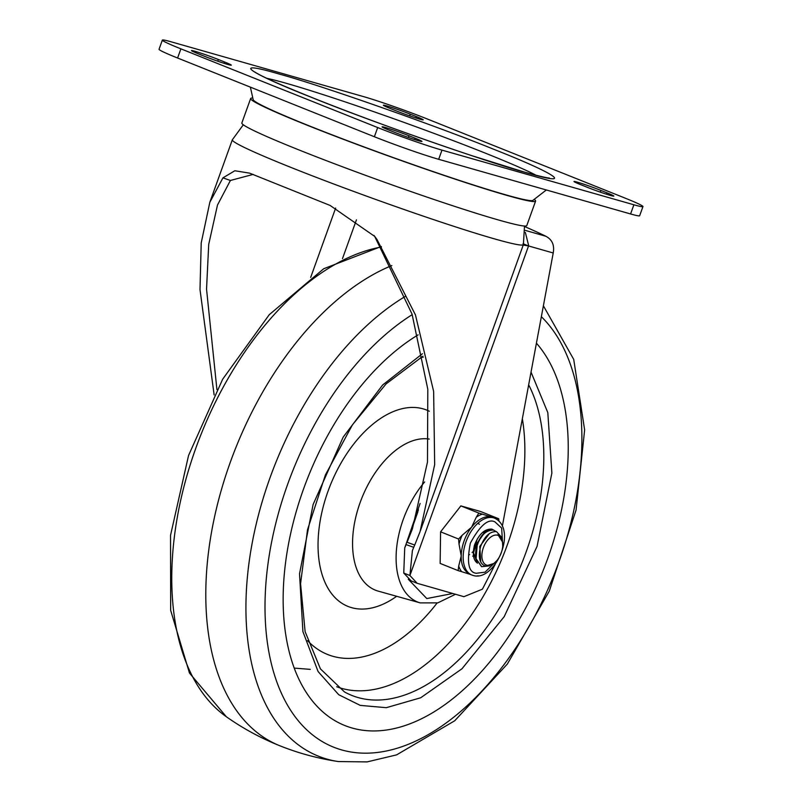<?xml version="1.0" encoding="UTF-8"?>
<svg xmlns="http://www.w3.org/2000/svg" width="802" height="802" viewBox="0 0 802 802"><rect width="100%" height="100%" fill="white"/><g stroke="black" fill="none" stroke-linecap="round" stroke-linejoin="round"><path stroke-width="1.2" d="M523.024 243.718L528.548 245.953L553.22 252.981C554.643 245.121 552.157 239.537 545.771 236.229A189.884 9.273 19.8 0 0 524.618 226.555M411.135 580.879L403.747 573.049L409.902 575.505L412.388 550.623L413.722 547.315L406.083 544.608L404.739 547.846L403.747 573.049M478.122 523.516L479.436 524.247M473.451 555.575L472.719 556.207M477.33 563.044L473.541 552.889L477.18 539.144M482.273 532.688L489.19 530.022M477.481 563.164C473.32 560.227 472.318 554.202 474.483 545.119C478.924 534.052 484.729 528.718 491.897 529.13L493.721 530.112M473.35 551.275L472.137 552.518M469.581 554.543L469.07 554.854M480.769 562.212L479.796 546.413L489.36 533.571M475.365 556.849L476.308 544.327L484.578 532.688M502.593 542.102L497.932 534.653L502.393 540.678L501.801 537.49L496.508 531.636C489.811 531.325 484.498 536.348 480.558 546.703C477.962 557.33 479.586 563.796 485.431 566.102L493.842 563.465M483.365 547.696A15.96 9.283 -68.2 0 1 494.253 535.305A15.96 9.283 -68.2 0 1 502.623 542.342A15.96 9.283 -68.2 0 1 501.28 552.789A15.96 9.283 -68.2 0 1 494.333 563.064A15.96 9.283 -68.2 0 1 483.756 562.914A15.96 9.283 -68.2 0 1 483.365 547.696M502.463 541.24L502.393 540.678M481.501 566.603L475.496 557.831L476.729 545.25C481.12 534.212 486.563 529.099 493.09 529.891L493.932 530.202M496.097 531.556L493.551 530.082C486.303 529.962 480.849 535.074 477.18 545.43L476.087 558.743L481.721 566.693L489.521 565.881M492.699 517.42L491.636 517.059A30.606 17.804 111.8 0 0 471.576 527.205L476.278 517.21A32.992 19.188 -68.2 0 1 482.353 514.142L491.636 517.059M408.298 579.275L426.804 598.563L452.769 593.5M420.108 503.435L405.692 545.19M418.123 334.855A217.532 126.495 111.8 0 0 303.607 488.819A217.532 126.495 111.8 0 0 352.088 728.015A217.532 126.495 111.8 0 0 547.776 558.362A217.532 126.495 111.8 0 0 536.428 343.176M461.22 555.966C461 565.48 464.208 571.676 470.844 574.573L461.641 571.676A32.992 19.188 -68.2 0 1 458.704 566.032L461.22 555.966L459.005 544.007A32.992 19.188 -68.2 0 1 460.388 539.606A32.992 19.188 -68.2 0 1 462.142 535.295L471.576 527.205A30.606 17.804 111.8 0 0 464.097 540.929A30.606 17.804 111.8 0 0 461.22 555.966M472.769 575.345A30.606 17.804 -68.2 0 1 471.857 575.024L469.942 574.262M462.142 535.295L458.584 539.034L459.005 544.007M482.353 514.142L478.854 513.09L476.278 517.21M491.676 517.069L496.177 518.082A32.992 19.188 -68.2 0 1 497.27 519.656M498.904 521.039L498.694 518.744L496.177 518.082M476.679 575.936L478.413 575.826M458.704 566.032L458.142 570.623L461.641 571.676M458.142 570.623L440.148 563.425L440.589 531.826L458.584 539.034M440.589 531.826L460.859 505.892L478.854 513.09M460.859 505.892L480.699 511.536L498.694 518.744M342.484 258.615L356.439 219.858M522.583 244.941L528.548 245.953L523.616 243.978M553.22 252.981L502.343 526.162M495.245 564.207L482.403 589.179L463.927 596.678L417.16 583.295L409.902 575.505L528.548 245.953M528.658 245.592L525.33 232.39M335.657 208.049L310.675 277.412M216.921 389.592L206.545 289.161L208.71 244.41L217.482 205.051L230.415 180.47L253.231 174.385M214.134 394.895L199.999 289.582L201.212 242.936L209.823 202.294L222.926 177.864L234.836 170.756L249.592 173.142L330.133 205.462L374.755 236.45L377 239.497L415.466 314.935L433.641 391.436L434.664 464.639L420.068 531.616L414.734 545.029L407.085 542.302L412.408 528.859L427.486 462.022L427.807 389.281L412.048 314.093L374.704 236.43M407.085 542.302L417.802 512.067M414.734 545.029L413.722 547.315M250.645 98.516L241.833 122.997A151.428 7.398 19.8 0 0 299.326 150.084A151.428 7.398 19.8 0 0 447.195 203.919A151.428 7.398 19.8 0 0 526.784 225.583L535.596 201.101A151.428 7.398 -160.2 0 1 456.017 179.437A151.428 7.398 -160.2 0 1 308.138 125.603A151.428 7.398 -160.2 0 1 250.645 98.516A151.428 7.398 -160.2 0 1 252.82 98.055M546.332 189.964L532.909 200.37A148.721 7.258 -160.2 0 1 452.94 178.265A148.721 7.258 -160.2 0 1 309.652 126.034A148.721 7.258 -160.2 0 1 253.181 99.659L250.374 87.137M534.212 199.367A151.428 7.398 -160.2 0 1 535.596 201.101M630.583 213.964A48.852 2.386 19.8 0 0 639.645 215.748L642.953 206.565A48.852 2.386 -160.2 0 1 633.891 204.781L630.583 213.964L438.684 159.307L441.992 150.124A48.852 2.386 -160.2 0 1 377.682 127.558L374.374 136.741A48.852 2.386 19.8 0 0 438.684 159.307M177.593 58.015L180.901 48.842A48.852 2.386 -160.2 0 1 162.355 40.1L159.047 49.283A48.852 2.386 19.8 0 0 177.593 58.015L374.374 136.741M162.355 40.1A48.852 2.386 -160.2 0 1 171.417 41.884L363.316 96.551A48.852 2.386 -160.2 0 1 427.626 119.117L624.407 197.833A48.852 2.386 -160.2 0 1 642.953 206.565M586.944 187.157L580.788 184.701A17.915 0.872 -160.2 0 1 573.991 181.493A17.915 0.872 -160.2 0 1 583.405 184.059A17.915 0.872 -160.2 0 1 600.898 190.425L607.044 192.881A17.915 0.872 -160.2 0 1 613.841 196.089A17.915 0.872 -160.2 0 1 604.427 193.533A17.915 0.872 -160.2 0 1 586.944 187.157M416.408 116.631A17.915 0.872 -160.2 0 1 423.215 119.829A17.915 0.872 -160.2 0 1 413.802 117.272A17.915 0.872 -160.2 0 1 396.308 110.907L390.153 108.44A17.915 0.872 -160.2 0 1 383.356 105.242A17.915 0.872 -160.2 0 1 392.769 107.799A17.915 0.872 -160.2 0 1 410.263 114.165L416.408 116.631L415.927 117.964M388.89 130.044A17.915 0.872 -160.2 0 1 382.093 126.836A17.915 0.872 -160.2 0 1 391.506 129.403A17.915 0.872 -160.2 0 1 409 135.769L415.145 138.225A17.915 0.872 -160.2 0 1 421.952 141.433A17.915 0.872 -160.2 0 1 412.539 138.866A17.915 0.872 -160.2 0 1 395.045 132.5L388.89 130.044M218.365 59.508L224.51 61.965A17.915 0.872 -160.2 0 1 231.317 65.173A17.915 0.872 -160.2 0 1 221.903 62.606A17.915 0.872 -160.2 0 1 204.41 56.24L198.264 53.784A17.915 0.872 -160.2 0 1 191.457 50.576A17.915 0.872 -160.2 0 1 200.871 53.143A17.915 0.872 -160.2 0 1 218.365 59.508L217.753 61.203M311.637 97.413C246.846 71.939 229.643 59.338 280.149 74.325C320.098 85.102 436.719 126.024 493.671 149.262C558.463 174.726 575.666 187.337 525.16 172.34C485.21 161.573 368.589 120.641 311.637 97.413M180.901 48.842L377.682 127.558M441.992 150.124L633.891 204.781M524.498 226.034L523.395 244.59A154.686 7.549 -160.2 0 1 442.102 222.465A154.686 7.549 -160.2 0 1 291.056 167.468A154.686 7.549 -160.2 0 1 232.329 139.799L243.307 124.801M525.2 230.364L545.771 236.229M496.929 560.498L485.05 572.177L476.348 573.27C468.589 572.588 466.594 562.543 470.353 543.144C480.017 525.45 488.207 518.363 494.934 521.881L501.651 528.077L502.734 545.992M493.671 517.861A30.606 17.804 -68.2 0 1 494.593 518.182C518.393 529.23 494.664 582.673 472.959 575.405L471.857 575.024A30.606 17.804 -68.2 0 1 466.042 541.711A30.606 17.804 -68.2 0 1 493.671 517.861M424.659 481.952A75.809 44.08 111.8 0 0 403.226 519.506A75.809 44.08 111.8 0 0 420.118 602.863A75.809 44.08 111.8 0 0 420.228 602.893L437.782 602.873L455.486 594.272M429.23 439.065A80.491 46.807 111.8 0 0 360.128 502.563A80.491 46.807 111.8 0 0 378.073 591.074A80.491 46.807 111.8 0 0 378.183 591.114L420.228 602.893M396.669 596.287A105.764 61.503 -68.2 0 1 351.557 607.645A105.764 61.503 -68.2 0 1 327.988 491.345A105.764 61.503 -68.2 0 1 423.125 408.86A105.764 61.503 -68.2 0 1 429.301 411.246M423.155 357.261A157.974 91.859 111.8 0 0 420.86 357.331M307.537 640.648A157.974 91.859 111.8 0 0 332.87 656.287A157.974 91.859 111.8 0 0 437.05 603.054M522.353 418.714A184.56 107.318 -68.2 0 1 507.506 544.388A184.56 107.318 -68.2 0 1 341.482 688.327A184.56 107.318 -68.2 0 1 336.68 686.743M528.668 384.84A186.976 108.721 -68.2 0 1 526.222 551.716A186.976 108.721 -68.2 0 1 358.023 697.539A186.976 108.721 -68.2 0 1 344.459 691.905L320.419 668.858L305.121 631.645L300.57 583.686L307.517 529.731L325.371 475.035L352.429 424.819L386.093 383.897L422.955 356.178M422.464 353.702L382.604 385.04L343.166 437.14L313.111 504.508L299.527 573.831L302.915 631.615L318.103 671.565L338.725 694.712L360.238 705.389L386.323 707.685L420.699 697.77L461.992 668.768L504.207 616.638L537.069 546.383L551.876 473.08L547.816 412.619L531.034 372.108M412.228 314.635A241.793 140.601 111.8 0 0 287.748 484.037A241.793 140.601 111.8 0 0 341.632 749.91A241.793 140.601 111.8 0 0 559.144 561.34A241.793 140.601 111.8 0 0 541.36 316.7M338.364 761.559A255.798 148.741 -68.2 0 1 327.005 759.123A255.798 148.741 -68.2 0 1 269.993 477.842A255.798 148.741 -68.2 0 1 405.652 296.209M381.491 246.976A255.798 148.741 -68.2 0 0 192.029 459.155A255.798 148.741 -68.2 0 0 226.344 716.747C243.016 728.497 260.82 738.151 279.748 745.73A260.46 151.458 -68.2 0 1 279.718 745.72A260.46 151.458 -68.2 0 1 230.294 462.263A260.46 151.458 -68.2 0 1 391.857 265.542M266.805 78.315A151.177 7.378 -160.2 0 1 485.451 153.192A151.177 7.378 -160.2 0 1 536.027 175.237M224.51 61.965L224.029 63.308M409 135.769L408.388 137.453M414.664 139.568L415.145 138.225M409.652 115.859L410.263 114.165M600.287 192.119L600.898 190.425M606.563 194.224L607.044 192.881M222.926 177.864L230.415 180.47M376.379 238.856L377 239.497M494.333 563.064L493.711 563.565M492.639 517.4L494.593 518.182M279.718 745.72C298.645 753.289 318.204 758.572 338.374 761.559L367.115 761.9L396.609 754.872L454.724 720.767L507.335 664.056L549.29 591.104L576.067 510.062L584.638 429.942L573.711 359.376L543.385 305.793M226.344 716.747L189.462 673.048L170.666 610.352L170.535 535.325L188.55 455.496L222.645 379.246L269.231 314.715L323.697 268.75L381.211 246.525M294.224 668.096L310.274 669.369M404.789 547.706L418.433 509.811M417.16 583.295L411.015 580.828M254.936 72.07L256.47 73.042C264.299 77.624 282.835 85.794 312.068 97.553C357.121 115.618 421.942 139.187 472.057 155.728L523.907 171.939C549.29 179.016 549.861 177.934 549.159 177.994M374.755 236.46L373.993 235.477M420.428 530.603L523.395 244.59M209.823 202.294L232.329 139.799"/></g></svg>
